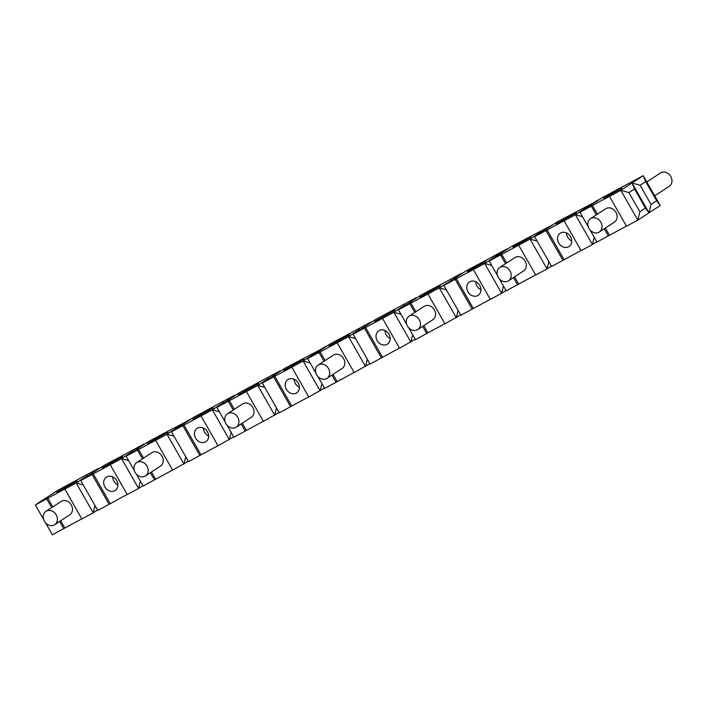 <?xml version="1.0" encoding="UTF-8"?>
<svg xmlns="http://www.w3.org/2000/svg" width="707" height="707" viewBox="0 0 707 707"><rect width="100%" height="100%" fill="white"/><g stroke="black" fill="none" stroke-linecap="round" stroke-linejoin="round"><path stroke-width="1.06" d="M225.144 421.867L216.89 407.391L239.284 392.774L280.122 370.822L280.299 371.237M280.343 371.202L269.102 378.545M646.772 181.946L660.515 172.976A7.98 6.69 56.9 0 1 665.252 172.208A7.98 6.69 56.9 0 1 671.65 178.562A7.98 6.69 56.9 0 1 669.237 186.339L654.691 195.83M341.454 337.99L370.892 322.038L371.069 322.454M541.801 231.94L552.609 224.888M263.349 421.266L233.902 437.226L227.062 425.225M341.393 337.893L330.054 343.991L307.66 358.608L315.914 373.084M400.957 314.253L393.887 312.264L382.549 318.362L399.561 348.197L415.23 339.272M399.499 348.091L370.061 364.052L353.049 334.217L375.435 319.599L416.282 297.647L416.458 298.062M510.039 270.949A7.98 6.69 56.9 0 1 508.501 280.803A7.98 6.69 56.9 0 1 508.086 281.041A7.98 6.69 56.9 0 1 498.382 277.533A7.98 6.69 56.9 0 1 499.778 267.44A7.98 6.69 56.9 0 1 510.039 270.949M467.477 271.294L485.629 261.537L467.592 271.497M178.721 427.072L178.164 426.913L189.352 419.605L189.529 420.02M56.189 514.864A7.98 6.69 56.9 0 1 54.651 524.718A7.98 6.69 56.9 0 1 54.236 524.956A7.98 6.69 56.9 0 1 44.532 521.448A7.98 6.69 56.9 0 1 45.928 511.355A7.98 6.69 56.9 0 1 56.189 514.864M412.676 334.8L410.908 342.1L393.887 312.264L405.084 304.956L405.261 305.371M512.858 246.902L531.019 237.145L512.973 247.105M582.497 216.687L575.436 214.698L597.822 200.081L597.998 200.496M596.77 241.706L592.448 244.534L575.436 214.698L534.589 236.651L556.975 222.033L598.042 200.461M576.399 212.754L556.011 223.978L576.399 212.754M159.915 435.556L148.514 441.557L126.12 456.174L134.374 470.65M136.698 462.572L151.811 452.701A7.98 6.69 56.9 0 1 152.217 452.462A7.98 6.69 56.9 0 1 161.921 455.971A7.98 6.69 56.9 0 1 160.533 466.063L145.421 475.935A7.98 6.69 56.9 0 1 145.006 476.173A7.98 6.69 56.9 0 1 135.302 472.665A7.98 6.69 56.9 0 1 136.698 462.572A7.98 6.69 56.9 0 1 137.105 462.325A7.98 6.69 56.9 0 1 146.959 466.081A7.98 6.69 56.9 0 1 145.421 475.935M114.525 459.948L143.972 443.996L144.148 444.411M537.108 241.078L530.047 239.09L518.699 245.188L535.712 275.023L547.059 268.925L530.047 239.09L541.244 231.781M518.699 245.188L489.2 261.042L511.594 246.425L552.653 224.853M205.295 411.165L193.895 417.165L171.509 431.783L212.347 409.83L223.545 402.522L223.721 402.937M174.028 436.21L166.967 434.222L178.164 426.913M185.747 456.757L183.979 464.057L166.967 434.222L126.12 456.174M354.119 372.483L324.672 388.443L317.832 376.442M142.92 485.621L138.599 488.449L140.366 481.149M114.472 459.85L103.125 465.948L80.739 480.566L97.752 510.401L109.099 504.303L92.078 474.468L80.739 480.566M128.647 460.602L121.577 458.613L132.775 451.305L132.951 451.72M172.579 470.049L143.132 486.009L136.292 474.008M110.239 464.711L127.251 494.547L138.599 488.449L121.577 458.613L92.078 474.468M329.082 345.935L349.479 334.711L329.082 345.935M645.456 208.114L649.026 212.825L637.829 220.142L639.862 211.764L645.456 208.114L634.524 188.937L628.921 192.587L620.817 190.307L637.829 220.142L626.482 226.24L609.469 196.405L610.592 195.68L579.97 212.259L602.364 197.642L643.211 175.69L645.712 181.628L640.118 185.278L632.014 182.998L643.211 175.69L660.223 205.516L656.653 200.797L645.712 181.628M318.238 365.006L333.351 355.135A7.98 6.69 56.9 0 1 333.757 354.896A7.98 6.69 56.9 0 1 343.469 358.405A7.98 6.69 56.9 0 1 342.073 368.497L326.961 378.369A7.98 6.69 56.9 0 1 326.546 378.607A7.98 6.69 56.9 0 1 316.842 375.099A7.98 6.69 56.9 0 1 318.238 365.006A7.98 6.69 56.9 0 1 318.645 364.759A7.98 6.69 56.9 0 1 328.499 368.515A7.98 6.69 56.9 0 1 326.961 378.369M188.301 461.229L172.632 470.155L155.62 440.32M479.646 285.275A7.98 6.69 56.9 0 1 479.275 284.7M310.187 363.036L303.117 361.047L325.512 346.43L325.688 346.845M321.906 383.583L320.138 390.883L303.117 361.047L262.279 383L284.665 368.382L325.733 346.81M304.09 359.103L283.693 370.327L304.09 359.103M291.779 367.145L308.791 396.981L324.46 388.055M94.977 505.54L93.209 512.84L81.862 518.938L64.85 489.103L65.972 488.369L35.35 504.957L43.604 519.433M594.216 237.234L592.448 244.534L581.101 250.632L564.089 220.796M581.048 250.525L551.601 266.486L534.589 236.651M83.258 484.993L76.197 483.005L93.209 512.84L97.531 510.012M639.862 211.764L628.921 192.587M360.261 329.506L371.113 322.419M405.305 305.336L416.503 298.027M382.549 318.362L353.049 334.217M394.86 310.32L374.463 321.544L394.86 310.32M167.939 432.277L147.542 443.501L167.939 432.277M477.605 264.816L507.052 248.864L507.228 249.279M355.568 338.644L348.507 336.656L337.159 342.754L354.172 372.589L369.841 363.663M419.852 297.152L440.249 285.928L419.852 297.152M626.429 226.134L609.452 235.263L605.342 228.052M597.415 214.168L592.439 205.437M590.548 218.657L605.66 208.786A7.98 6.69 56.9 0 1 606.067 208.547A7.98 6.69 56.9 0 1 615.779 212.056A7.98 6.69 56.9 0 1 614.383 222.148L599.271 232.02A7.98 6.69 56.9 0 1 598.856 232.258A7.98 6.69 56.9 0 1 589.152 228.75A7.98 6.69 56.9 0 1 590.548 218.657A7.98 6.69 56.9 0 1 590.955 218.41A7.98 6.69 56.9 0 1 600.809 222.166A7.98 6.69 56.9 0 1 599.271 232.02M496.42 256.332L495.854 256.173L507.273 249.244M432.224 289.207L461.662 273.255L461.839 273.671M603.628 198.119L621.789 188.362L603.743 198.322M219.417 411.819L212.347 409.83L229.368 439.666L231.136 432.366M264.798 387.427L257.737 385.439L246.39 391.537L263.402 421.372L279.071 412.446M205.242 411.067L234.742 395.213L234.918 395.628M562.949 260.388L545.928 230.553M564.062 259.655L547.05 229.828M81.809 518.832L52.362 534.792L45.522 522.791M491.727 265.47L484.666 263.481L495.854 256.173M506 290.489L501.678 293.317L484.666 263.481L443.819 285.434L466.205 270.816L477.552 264.718M490.278 299.308L460.831 315.269L443.819 285.434M472.179 309.171L455.158 279.336M367.287 359.191L365.519 366.491L348.507 336.656L359.704 329.347L359.872 329.762M609.469 196.405L620.817 190.307L632.014 182.998L634.524 188.937M201.009 415.928L218.021 445.764L233.69 436.838M217.959 445.657L188.522 461.618L171.509 431.783M535.659 274.917L518.682 284.046L514.572 276.835M506.645 262.951L501.67 254.22M499.778 267.44L514.89 257.569A7.98 6.69 56.9 0 1 515.297 257.33A7.98 6.69 56.9 0 1 525.009 260.839A7.98 6.69 56.9 0 1 523.613 270.931L508.501 280.803M461.883 273.636L450.642 280.979M276.517 407.974L274.749 415.274L257.737 385.439L268.934 378.13M246.39 391.537L216.89 407.391M258.709 383.494L238.312 394.718L258.709 383.494M234.963 395.593L223.766 402.902M446.338 289.861L439.277 287.873L398.43 309.825L420.824 295.208L432.163 289.11M444.889 323.7L427.912 332.829L423.802 325.618M415.875 311.734L410.9 302.994M409.008 316.223L424.12 306.352A7.98 6.69 56.9 0 1 424.527 306.113A7.98 6.69 56.9 0 1 434.239 309.622A7.98 6.69 56.9 0 1 432.843 319.714L417.731 329.586A7.98 6.69 56.9 0 1 417.316 329.824A7.98 6.69 56.9 0 1 407.612 326.316A7.98 6.69 56.9 0 1 409.008 316.223A7.98 6.69 56.9 0 1 409.415 315.976A7.98 6.69 56.9 0 1 419.269 319.732A7.98 6.69 56.9 0 1 417.731 329.586M213.32 407.886L192.923 419.11L213.32 407.886M450.686 280.944L439.277 287.873L456.289 317.708L458.056 310.408M314.88 353.898L314.315 353.739L314.491 354.154M381.409 357.954L364.388 328.119M382.522 357.221L365.51 327.385M308.729 396.874L291.752 406.004L274.74 376.168M288.376 379.288A7.98 6.69 56.9 0 1 298.08 382.796A7.98 6.69 56.9 0 1 296.684 392.889A7.98 6.69 56.9 0 1 296.277 393.136A7.98 6.69 56.9 0 1 286.574 389.628A7.98 6.69 56.9 0 1 287.961 379.526A7.98 6.69 56.9 0 1 288.376 379.288M159.853 435.459L189.573 419.985M503.446 286.017L501.678 293.317L490.331 299.415L473.319 269.579M405.65 305.115L405.084 304.956M35.35 504.957L57.735 490.34L98.582 468.388L98.759 468.803M518.682 284.046L506.212 290.877L499.372 278.876M497.454 275.518L489.2 261.042M337.159 342.754L307.66 358.608M337.142 381.612L333.032 374.401M325.105 360.517L320.13 351.777M336.019 382.346L331.91 375.134M323.992 361.25L319.007 352.51M127.189 494.44L109.099 504.303M110.212 503.57L93.2 473.734M427.912 332.829L415.442 339.66L408.602 327.659M406.684 324.301L398.43 309.825M291.752 406.004L279.292 412.835L262.279 383M388.877 334.058A7.98 6.69 56.9 0 1 388.505 333.483M122.55 456.669L102.153 467.893L122.55 456.669M116.567 480.407A7.98 6.69 56.9 0 1 116.195 479.832M473.292 308.438L456.28 278.602M475.723 281.704A7.98 6.69 -123.1 0 0 480.963 289.737M427.929 293.971L444.942 323.806L460.611 314.88M290.639 406.737L273.618 376.902M632.014 182.998L649.026 212.825L651.059 204.456L640.118 185.278M651.059 204.456L656.653 200.797M45.928 511.355L61.041 501.484A7.98 6.69 56.9 0 1 61.447 501.245A7.98 6.69 56.9 0 1 71.151 504.754A7.98 6.69 56.9 0 1 69.763 514.846L54.651 524.718M132.996 451.685L144.193 444.376M199.869 455.52L182.848 425.685M200.982 454.787L183.97 424.951M154.48 479.912L150.37 472.7M142.452 458.816L137.467 450.076M517.559 284.78L513.45 277.568M505.532 263.684L500.547 254.944M551.38 266.097L547.059 268.925L548.826 261.625M63.71 528.695L59.6 521.483M51.682 507.599L46.697 498.859M77.169 481.06L56.772 492.284L77.169 481.06M197.607 428.071A7.98 6.69 56.9 0 1 207.31 431.579A7.98 6.69 56.9 0 1 205.914 441.672A7.98 6.69 56.9 0 1 205.507 441.919A7.98 6.69 56.9 0 1 195.804 438.411A7.98 6.69 56.9 0 1 197.191 428.309A7.98 6.69 56.9 0 1 197.607 428.071M570.416 236.492A7.98 6.69 56.9 0 1 570.045 235.917M451.031 280.723L450.474 280.564M64.85 489.103L76.197 483.005L87.394 475.696L87.562 476.111M203.413 428.053A7.98 6.69 -123.1 0 0 208.653 436.086M587.19 207.549L586.624 207.39L586.801 207.805M87.606 476.076L98.803 468.768M298.107 382.841A7.98 6.69 56.9 0 1 297.735 382.266M560.686 232.939A7.98 6.69 56.9 0 1 570.39 236.447A7.98 6.69 56.9 0 1 568.994 246.54A7.98 6.69 56.9 0 1 568.587 246.787A7.98 6.69 56.9 0 1 558.884 243.279A7.98 6.69 56.9 0 1 560.271 233.177A7.98 6.69 56.9 0 1 560.686 232.939M609.452 235.263L596.982 242.094L590.142 230.093M588.224 226.735L579.97 212.259M608.329 235.997L604.22 228.785M596.301 214.901L591.317 206.161M245.249 431.129L241.14 423.917M233.222 410.033L228.237 401.293M246.372 430.395L242.262 423.184M234.335 409.3L229.36 400.56M227.468 413.789L242.581 403.918A7.98 6.69 56.9 0 1 242.987 403.679A7.98 6.69 56.9 0 1 252.699 407.188A7.98 6.69 56.9 0 1 251.303 417.28L236.191 427.152A7.98 6.69 56.9 0 1 235.776 427.39A7.98 6.69 56.9 0 1 226.072 423.882A7.98 6.69 56.9 0 1 227.468 413.789A7.98 6.69 56.9 0 1 227.875 413.542A7.98 6.69 56.9 0 1 237.729 417.298A7.98 6.69 56.9 0 1 236.191 427.152M87.951 475.855L87.394 475.696M379.146 330.505A7.98 6.69 56.9 0 1 388.85 334.013A7.98 6.69 56.9 0 1 387.454 344.106A7.98 6.69 56.9 0 1 387.047 344.353A7.98 6.69 56.9 0 1 377.344 340.845A7.98 6.69 56.9 0 1 378.731 330.743A7.98 6.69 56.9 0 1 379.146 330.505M64.832 527.961L60.722 520.75M52.795 506.866L47.82 498.126M294.183 379.27A7.98 6.69 -123.1 0 0 299.423 387.303M106.837 476.854A7.98 6.69 56.9 0 1 116.54 480.362A7.98 6.69 56.9 0 1 115.144 490.455A7.98 6.69 56.9 0 1 114.737 490.702A7.98 6.69 56.9 0 1 105.034 487.194A7.98 6.69 56.9 0 1 106.421 477.092A7.98 6.69 56.9 0 1 106.837 476.854M566.493 232.921A7.98 6.69 -123.1 0 0 571.733 240.954M155.602 479.178L151.492 471.967M143.565 458.083L138.59 449.343M133.34 451.464L132.775 451.305M224.11 402.681L223.545 402.522M426.789 333.563L422.68 326.351M414.762 312.467L409.777 303.727M207.337 431.623A7.98 6.69 56.9 0 1 206.965 431.049M384.953 330.487A7.98 6.69 -123.1 0 0 390.193 338.52M649.026 212.825L660.223 205.516M469.916 281.722A7.98 6.69 56.9 0 1 479.62 285.23A7.98 6.69 56.9 0 1 478.224 295.323A7.98 6.69 56.9 0 1 477.817 295.57A7.98 6.69 56.9 0 1 468.114 292.062A7.98 6.69 56.9 0 1 469.501 281.96A7.98 6.69 56.9 0 1 469.916 281.722M112.643 476.836A7.98 6.69 -123.1 0 0 117.883 484.869"/></g></svg>
